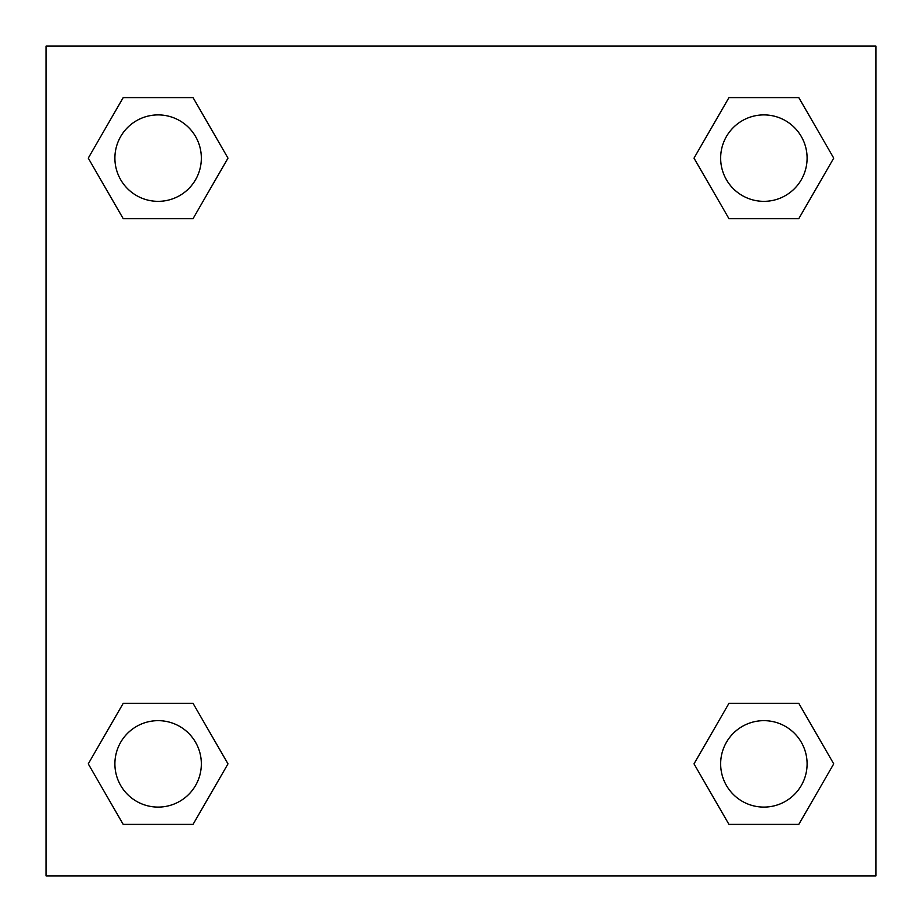 <?xml version="1.0" encoding="UTF-8"?>
<svg xmlns="http://www.w3.org/2000/svg" width="922" height="922" viewBox="0 0 922 922"><rect width="100%" height="100%" fill="white"/><g stroke="black" fill="none" stroke-linecap="round" stroke-linejoin="round"><path stroke-width="1.38" d="M798.809 218.629L728.945 218.629L798.809 218.629L833.742 158.123L798.809 218.629L728.945 218.629L694.012 158.123L728.945 97.617L694.012 158.123M123.191 97.617L193.055 97.617L123.191 97.617L193.055 97.617L227.988 158.123L193.055 218.629L123.191 218.629L193.055 218.629L123.191 218.629L88.258 158.123L123.191 97.617L88.258 158.123M123.191 703.371L193.055 703.371L123.191 703.371L88.258 763.877L123.191 703.371L193.055 703.371L227.988 763.877L193.055 824.383L123.191 824.383L193.055 824.383L123.191 824.383L88.258 763.877M743.247 703.371L728.945 703.371L743.247 703.371L728.945 703.371L694.012 763.877L728.945 703.371L798.809 703.371L728.945 703.371L798.809 703.371L833.742 763.877L798.809 824.383L728.945 824.383L798.809 824.383L728.945 824.383L694.012 763.877M875.9 46.1L46.1 46.1L46.1 875.9L875.9 875.9L875.9 46.1M728.945 97.617L798.809 97.617L728.945 97.617L798.809 97.617L833.742 158.123M807.096 763.877A43.219 43.219 0 0 0 742.268 726.444A43.219 43.219 0 0 0 742.268 801.31A43.219 43.219 0 0 0 807.096 763.877M201.342 763.877A43.219 43.219 0 0 0 136.514 726.444A43.219 43.219 0 0 0 136.514 801.31A43.219 43.219 0 0 0 201.342 763.877M807.096 158.123A43.219 43.219 0 0 0 742.268 120.69A43.219 43.219 0 0 0 742.268 195.556A43.219 43.219 0 0 0 807.096 158.123M201.342 158.123A43.219 43.219 0 0 0 136.514 120.69A43.219 43.219 0 0 0 136.514 195.556A43.219 43.219 0 0 0 201.342 158.123M178.753 703.371L193.055 703.371M743.247 218.629L728.945 218.629M193.055 218.629L178.753 218.629"/></g></svg>
